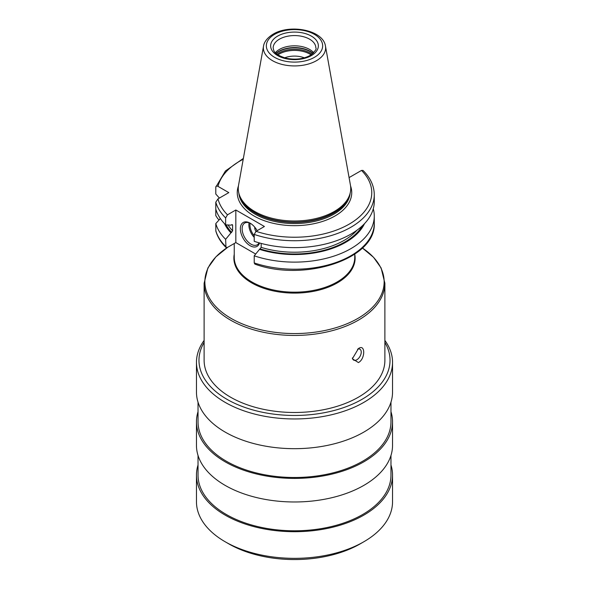 <?xml version="1.0" encoding="UTF-8"?>
<svg xmlns="http://www.w3.org/2000/svg" width="589" height="589" viewBox="0 0 589 589"><rect width="100%" height="100%" fill="white"/><g stroke="black" fill="none" stroke-linecap="round" stroke-linejoin="round"><path stroke-width="0.88" d="M304.344 57.832A17.574 10.146 0 0 0 284.656 57.832M275.343 52.715A21.337 12.317 180 0 1 279.407 49.432A21.337 12.317 0 0 1 313.657 52.715M239.281 194.672L239.723 195.997A55.786 32.211 180 0 0 278.155 220.691A55.786 32.211 180 0 0 333.948 212.666A55.786 32.211 0 0 0 349.277 195.997L349.719 194.672A56.235 32.469 0 0 1 334.265 211.48A56.235 32.469 180 0 1 278.023 219.564A56.235 32.469 180 0 1 239.281 194.672A56.235 32.469 180 0 1 238.56 185.174L263.533 46.097A31.129 17.972 0 0 0 281.115 64.179A31.129 17.972 0 0 0 316.514 60.66A31.129 17.972 0 0 0 325.467 46.097C323.258 29.995 289.972 23.781 273.09 34.206C265.448 38.896 263.791 43.858 263.533 46.097M349.719 194.672A56.235 32.469 0 0 0 350.44 185.174L325.467 46.097M349.078 177.598L361.521 170.427L363.023 170.42C370.407 177.775 374.155 185.859 374.273 194.672A79.773 46.06 180 0 1 334.191 234.621A79.773 46.06 180 0 1 254.22 234.429L254.22 241.321A79.773 46.06 180 0 0 334.191 241.519A79.773 46.06 180 0 0 374.273 201.563L374.273 194.672M358.406 397.2A90.382 52.178 180 0 1 259.911 408.516A90.382 52.178 180 0 1 204.118 360.306L204.118 283.257A90.382 52.178 180 0 0 259.911 331.467A90.382 52.178 180 0 0 358.406 320.151A90.382 52.178 180 0 0 384.882 283.257L384.882 360.306A90.382 52.178 180 0 1 358.406 397.2M358.406 362.559L352.377 358.767L358.406 348.614C365.526 343.335 365.408 359.157 358.406 362.559M204.118 342.445A95.528 55.152 0 0 0 243.956 407.102A95.528 55.152 0 0 0 362.051 399.305A95.528 55.152 0 0 0 384.882 342.445M204.118 340.42A98.039 56.603 0 0 0 196.461 362.353A98.039 56.603 0 0 0 256.981 414.649A98.039 56.603 0 0 0 363.825 402.375A98.039 56.603 0 0 0 392.539 362.353A98.039 56.603 0 0 0 384.882 340.42M392.539 362.353L392.539 392.075A98.039 56.603 0 0 1 363.825 432.098A98.039 56.603 180 0 1 256.981 444.371A98.039 56.603 180 0 1 196.461 392.075L196.461 362.353M390.971 402.162L390.971 421.798A96.471 55.697 0 0 1 362.714 461.187A96.471 55.697 180 0 1 257.584 473.254A96.471 55.697 180 0 1 198.029 421.798L198.029 402.162M390.971 411.711A98.039 56.603 0 0 1 392.539 421.798A98.039 56.603 0 0 1 363.825 461.828A98.039 56.603 180 0 1 256.981 474.093A98.039 56.603 180 0 1 196.461 421.798A98.039 56.603 180 0 1 198.029 411.711M392.539 421.798L392.539 445.372A98.039 56.603 0 0 1 363.825 485.395A98.039 56.603 180 0 1 256.981 497.668A98.039 56.603 180 0 1 196.461 445.372L196.461 421.798M390.971 455.459L390.971 475.095A96.471 55.697 0 0 1 362.714 514.484A96.471 55.697 180 0 1 257.584 526.551A96.471 55.697 180 0 1 198.029 475.095L198.029 455.459M390.971 465.008A98.039 56.603 0 0 1 392.539 475.095A98.039 56.603 0 0 1 363.825 515.125A98.039 56.603 180 0 1 256.981 527.391A98.039 56.603 180 0 1 196.461 475.095A98.039 56.603 180 0 1 198.029 465.008M196.461 475.095L196.461 501.747A98.039 56.603 0 0 0 225.175 541.77A98.039 56.603 0 0 0 363.825 541.77L360.277 543.824L363.825 541.77A98.039 56.603 0 0 0 392.539 501.747L392.539 475.095M225.175 541.77L228.723 543.824A93.018 53.702 0 0 0 360.277 543.824M352.421 357.928A6.273 3.622 -60 0 0 353.672 360.1A6.273 3.622 -60 0 0 356.809 359.791A6.273 3.622 120 0 0 360.91 354.261A6.273 3.622 120 0 0 359.953 349.233A6.273 3.622 120 0 0 357.545 349.189M219.277 219.704L217.996 218.968L215.795 215.648L215.795 202.189A79.773 46.06 0 0 0 225.639 217.923L225.639 224.821L230.94 225.167L231.676 224.74L232.603 225.234L232.603 230.866A70.297 40.582 180 0 1 228.112 224.983M255.678 254.043L235.828 242.587L227.479 247.409L225.977 247.409L225.639 239.318A79.773 46.06 180 0 1 215.795 223.577L220.338 218.541M215.795 223.577L215.854 231.109C217.562 236.977 220.934 242.418 225.977 247.409M254.22 262.922L254.897 264.115C304.233 282.249 376.4 258.998 374.273 223.165A79.773 46.06 0 0 1 334.191 263.114A79.773 46.06 0 0 1 254.22 262.922L254.22 255.817A79.773 46.06 180 0 0 334.191 256.016A79.773 46.06 180 0 0 374.273 216.06L374.273 223.165M215.795 202.189L217.996 198.868L228.812 192.618L217.996 186.374C216.634 185.734 215.905 185.991 215.795 187.155L215.795 194.046L219.402 198.059M215.795 187.155L225.425 170.987L243.367 158.419M373.279 208.815A79.773 46.06 180 0 1 374.273 216.06M225.639 239.318L232.603 230.866M232.037 224.615A70.297 40.582 180 0 0 232.603 225.234L232.441 224.748M225.639 217.923L227.479 214.816L235.828 209.993L235.828 242.587M230.94 232.854A72.55 41.885 180 0 1 224.49 223.643M364.51 223.643A72.55 41.885 0 0 1 259.521 249.353L254.22 255.817M259.521 249.353L261.185 247.373A70.297 40.582 0 0 0 357.059 230.144M261.185 243.412L261.185 247.373M225.639 224.821A79.773 46.06 180 0 1 215.795 209.08M235.828 209.993L264.409 226.493L256.06 231.315L254.22 234.429M259.506 242.955A13.805 7.974 60 0 1 250.119 245.709A13.805 7.974 60 0 1 240.356 228.797A13.805 7.974 60 0 1 250.119 223.165L250.119 223.165A13.805 7.974 60 0 1 257.157 230.682M259.086 242.837A12.553 7.245 -120 0 1 257.283 244.796A12.553 7.245 -120 0 1 251.002 244.177A12.553 7.245 60 0 1 242.808 233.111A12.553 7.245 60 0 1 244.729 223.054A12.553 7.245 60 0 1 250.575 223.437M255.913 231.403A5.021 2.901 60 0 1 254.757 227.199M277.927 54.865A21.653 12.502 180 0 1 279.186 54.07A21.653 12.502 0 0 1 311.073 54.865M311.971 54.232A22.095 12.752 0 0 0 278.877 53.025A22.095 12.752 180 0 0 277.029 54.232M276.145 53.503A22.095 12.752 180 0 1 278.877 51.582A22.095 12.752 0 0 1 312.855 53.503M313.002 53.371A22.043 12.722 0 0 0 278.914 51.287A22.043 12.722 180 0 0 275.998 53.371M315.837 47.893A21.337 12.317 0 0 0 302.665 36.511A21.337 12.317 0 0 0 279.407 39.183A21.337 12.317 0 0 0 273.163 47.893C273.856 50.838 273.48 54.262 286.033 58.193C295.133 60.041 303.158 59.128 310.108 55.462C314.99 51.457 316.904 48.931 315.837 47.893M311.367 55.587A23.847 13.768 0 0 0 311.367 36.113A23.847 13.768 0 0 0 277.633 36.113A23.847 13.768 0 0 0 277.633 55.587A23.847 13.768 0 0 0 311.367 55.587M314.408 57.339A28.147 16.249 0 0 0 314.408 34.353A28.147 16.249 0 0 0 274.592 34.353A28.147 16.249 0 0 0 274.592 57.339A28.147 16.249 0 0 0 314.408 57.339M349.638 194.922A55.734 32.181 0 0 1 333.911 212.968A55.734 32.181 180 0 1 277.007 220.765A55.734 32.181 180 0 1 239.362 194.922M238.854 193.221A55.734 32.181 180 0 0 274.643 221.457A55.734 32.181 180 0 0 333.911 214.146A55.734 32.181 0 0 0 350.146 193.221M350.558 185.94A57.243 33.05 0 0 1 334.979 215.986A57.243 33.05 180 0 1 267.332 221.707A57.243 33.05 180 0 1 238.442 185.94M234.245 243.5L234.245 257.386A60.255 34.788 0 0 0 271.441 289.523A60.255 34.788 0 0 0 337.107 281.984A60.255 34.788 0 0 0 354.755 257.386L354.755 254.146M234.245 254.257A60.623 35.001 0 0 0 268.253 289.655A60.623 35.001 0 0 0 337.364 282.853A60.623 35.001 0 0 0 354.755 254.257M384.882 283.257L381.12 267.966L373.559 257.334L362.404 248.013A89.646 51.758 180 0 1 357.891 318.406A89.646 51.758 180 0 1 232.802 319.356A89.646 51.758 180 0 1 227.862 247.189M215.795 230.682A79.773 46.06 0 0 0 225.639 246.416M362.331 225.808A71.549 41.311 180 0 1 260.257 248.933M231.676 232.427A71.549 41.311 180 0 1 226.139 224.851M217.996 198.868A77.262 44.609 0 0 0 227.479 214.816M256.06 231.315A77.262 44.609 0 0 0 349.137 224.166A77.262 44.609 0 0 0 361.521 170.427M243.213 159.258A77.262 44.609 0 0 0 217.996 186.374M249.088 222.811A12.553 7.245 -120 0 0 254.22 237.396M250.089 223.202A11.802 6.81 -120 0 0 254.22 235.791M227.84 247.196L215.898 256.856L207.88 267.966L204.118 283.257"/></g></svg>
